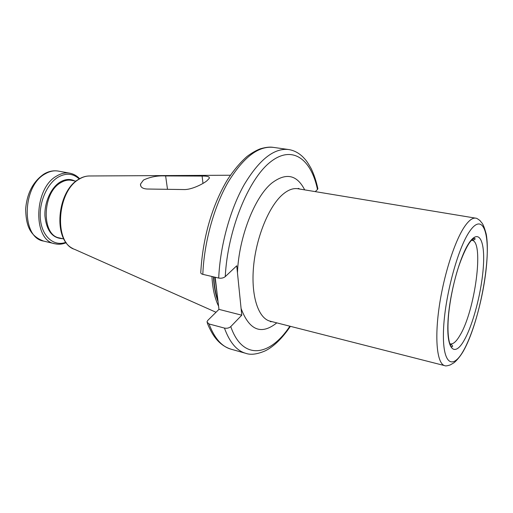 <?xml version="1.0" encoding="UTF-8"?>
<svg xmlns="http://www.w3.org/2000/svg" width="513" height="513" viewBox="0 0 513 513"><rect width="100%" height="100%" fill="white"/><g stroke="black" fill="none" stroke-linecap="round" stroke-linejoin="round"><path stroke-width="0.77" d="M218.576 306.158C214.793 298.508 212.581 288.62 211.952 276.488M206.765 180.922C202.443 184.347 191.189 189.829 184.071 189.554L147.109 189.021C142.531 188.726 140.331 187.085 140.498 184.103L143.467 180.063C150.309 176.87 157.696 175.497 165.628 175.94L202.109 176.068C207.438 175.965 209.83 176.722 209.278 178.332L206.765 180.922M202.821 274.346C204.084 242.482 213.94 206.829 228.073 182.237C243.322 157.35 258.405 145.73 273.314 147.372C269.973 146.769 265.599 147.263 260.194 148.853C255.981 150.508 251.582 153.054 246.99 156.491C240.225 162.486 233.755 170.169 227.58 179.537C211.337 206.566 202.648 239.494 200.801 272.057C200.506 273.14 201.179 273.904 202.821 274.346L218.705 278.072C221.295 278.501 223.482 278.014 225.258 276.629L236.737 265.785L241.77 315.194L230.767 326.608C229.061 328.07 226.951 328.557 224.444 328.083L209.022 323.959L206.963 321.991L207.694 320.497L218.955 309.365L215.197 277.244M218.955 309.365L241.77 315.194M317.771 188.22L317.489 189.502L315.251 191.618M43.81 174.138C33.063 181.621 27.009 193.228 25.65 208.971C26.035 223.514 28.561 235.538 43.669 241.097C21.136 237.981 21.886 185.866 45.285 173.811C49.697 171.239 54.051 170.335 58.347 171.098L69.774 173.176C65.517 172.426 61.201 173.349 56.808 175.953C33.563 188.188 32.627 240.738 54.968 243.784C58.726 244.63 62.477 244.265 66.222 242.687M65.92 242.283C54.429 246.689 42.72 237.372 40.565 220.693C38.283 204.084 46.459 184.084 58.116 177.171C66.042 172.746 73.07 173.336 79.201 178.947M74.622 180.909C70.057 178.665 65.228 179.05 60.136 182.051C50.992 187.604 44.24 202.545 44.939 216.088C46.555 230.703 52.409 238.218 62.515 238.648M63.868 238.962L59.418 237.929C41.245 235.467 41.97 192.805 60.79 182.66C64.407 180.467 67.979 179.691 71.499 180.326L75.988 181.166M78.675 179.268C82.349 176.991 86.12 175.895 89.987 175.978C86.389 175.863 82.766 176.934 79.13 179.184C56.712 191.426 53.762 243.322 74.603 249.344L216.018 312.27M165.628 175.94L167.501 189.31M202.109 176.068L202.975 183.417M218.051 301.657C215.473 294.757 213.94 286.485 213.453 276.84M217.91 300.438C215.607 293.782 214.229 285.94 213.774 276.911M217.236 294.693L214.864 277.167M304.69 189.874C296.899 174.625 285.927 172.368 271.768 183.103C254.64 196.947 238.763 237.372 237.455 272.839M317.489 189.502C311.192 158.953 292.198 144.512 270.204 162.146C248.247 179.422 227.56 230.369 225.258 276.629M241.091 308.531C249.408 330.43 261.309 335.207 276.802 322.869M230.767 326.608C242.7 361.114 270.094 356.368 289.877 326.197M471.511 240.276L471.992 240.321C484.419 241.232 475.044 311.083 459.853 335.534C456.281 341.626 453.088 344.409 450.273 343.883L449.818 343.729M464.124 340.369C454.935 356.811 446.817 350.68 447.887 323.588C448.817 296.706 459.34 257.084 469.1 242.893C478.879 228.291 485.061 240.533 483.413 265.74C481.887 290.794 473.313 324.28 464.124 340.369M463.611 350.417C452.472 370.681 442.289 364.089 443.488 330.75C444.521 297.643 457.686 248.273 469.696 231.273C481.72 213.748 489.004 229.465 486.94 259.995C485.016 290.371 474.762 330.558 463.611 350.417M444.771 365.66C437.326 364.044 434.46 340.427 439.051 307.877C443.598 275.378 454.916 240.231 464.97 226.041C469.049 220.289 472.627 217.666 475.698 218.16L297.873 188.746C293.019 187.957 287.831 189.977 282.317 194.799C268.722 206.726 256.147 237.5 253.544 266.754C250.876 296.046 258.379 318.4 270.107 321.164L444.771 365.66C445.444 366.147 447.304 365.891 450.337 364.89L453.505 363.024C454.383 362.781 459.584 357.85 463.572 350.745C478.918 323.517 491.197 260.598 486.202 234.05C482.893 221.994 481.848 223.456 480.117 220.686C477.75 218.839 476.276 217.999 475.698 218.16M218.705 278.072C220.148 245.9 230.042 209.836 244.041 184.936C259.129 159.729 273.948 147.924 288.498 149.514C293.776 150.328 298.534 152.765 302.773 156.831C305.331 159.639 306.261 159.896 311.167 168.572C314.033 174.497 316.277 181.249 317.9 188.842M290.39 326.332C282.285 338.272 273.968 346.41 265.452 350.751C257.302 354.297 250.735 355.15 245.759 353.322C236.749 350.796 229.644 342.383 224.444 328.083M209.022 323.959C214.434 338.189 221.757 346.596 230.997 349.18C223.226 346.685 216.928 341.325 212.119 333.091C209.997 329.378 208.4 326.005 207.329 322.978M44.221 173.888C48.793 171.233 53.499 170.303 58.347 171.098M43.669 241.097L54.968 243.784M69.774 173.176C73.551 173.913 76.841 175.754 79.637 178.704M73.051 248.625C52.788 239.622 56.949 191.727 78.38 179.454M140.498 184.103L140.825 186.174M89.987 175.978L230.35 175.234M471.537 240.251L471.877 240.302M449.83 343.761L450.157 343.851M450.273 343.883C452.69 345.409 453.242 346.378 451.94 346.788C450.549 347.352 446.316 338.683 448.651 314.001C450.119 300.195 452.838 286.357 456.807 272.48C459.719 262.547 464.695 250.062 469.042 243.393C471.287 240.116 473.166 238.43 474.685 238.327C475.724 239.116 474.826 239.783 471.992 240.321M299.829 189.066L298.335 188.374L297.873 188.746M273.314 147.372L288.498 149.514M230.997 349.18L245.759 353.322M270.107 321.164L270.377 321.683L272.025 321.651"/></g></svg>
